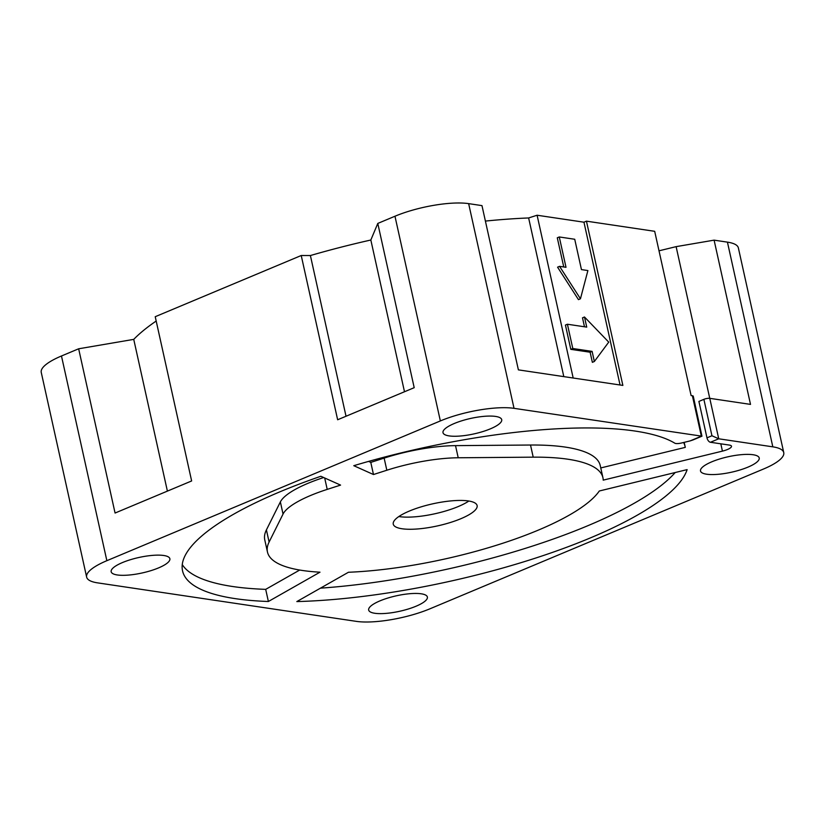 <?xml version="1.0" encoding="UTF-8"?>
<svg xmlns="http://www.w3.org/2000/svg" width="825" height="825" viewBox="0 0 825 825"><rect width="100%" height="100%" fill="white"/><g stroke="black" fill="none" stroke-linecap="round" stroke-linejoin="round"><path stroke-width="1.24" d="M659.01 250.81L676.118 246.644L714.099 240.147L727.433 242.138A53.687 14.118 -12.5 0 1 738.365 247.902L783.75 452.595A53.687 14.118 167.5 0 0 772.819 446.841L718.74 438.797L711.944 435.755L706.973 437.838L698.899 401.435L703.88 399.341A4.29 1.134 -12.5 0 1 709.768 398.341L718.74 438.797L710.438 442.272A4.29 2.341 -112.7 0 1 706.973 437.838M485.399 221.079A275.952 72.59 -12.5 0 1 528.629 217.955L537.096 215.232L583.956 222.203L586.451 221.162L654.689 231.309L691.102 395.557L692.392 395.752A4.29 1.134 -12.5 0 1 693.268 396.217L701.951 436.188L514.027 408.334A53.687 14.118 167.5 0 0 440.354 420.936L106.858 560.691A53.687 14.118 167.5 0 0 86.635 577.098A53.687 14.118 167.5 0 0 97.567 582.863L356.359 621.369A53.687 14.118 167.5 0 0 430.031 608.768L763.527 469.012A53.687 14.118 167.5 0 0 783.75 452.595M586.451 221.162L622.865 385.409L518.389 369.868L481.975 205.621L468.641 203.631A53.687 14.118 -12.5 0 0 394.969 216.233L377.788 223.431L370.838 240.013L404.487 391.751M156.183 321.038A275.952 72.59 -12.5 0 0 133.743 339.374L78.653 348.789L115.067 513.037L191.637 480.954L155.224 316.707L301.228 255.513L310.396 255.544A275.952 72.59 -12.5 0 1 370.838 240.013M78.653 348.789L61.473 355.988A53.687 14.118 -12.5 0 0 41.25 372.405L86.635 577.098M182.263 564.558A258.772 68.062 167.5 0 0 265.691 589.359L268.383 601.497A258.772 68.062 -12.5 0 1 182.552 570.859A258.772 68.062 -12.5 0 1 320.863 476.272L340.57 485.1L327.216 489.39A75.157 19.769 167.5 0 0 283.047 514.058L269.105 542.025A171.796 45.189 167.5 0 0 267.465 552.038A171.796 45.189 167.5 0 0 319.987 572.179L268.383 601.497M710.438 442.272L729.31 445.077A10.735 2.826 -12.5 0 1 731.497 446.232A10.735 2.826 -12.5 0 1 722.432 451.12L603.199 480.14A171.796 45.189 167.5 0 0 602.92 477.665A171.796 45.189 167.5 0 0 533.208 457.163L458.215 457.772A75.157 19.769 167.5 0 0 386.832 470.24L373.478 474.53L353.781 465.692A258.772 68.062 -12.5 0 1 674.85 443.211A6.445 1.691 167.5 0 0 681.677 442.963L690.143 440.901L701.353 436.208L692.392 395.752M687.122 469.621A258.772 68.062 -12.5 0 1 296.825 601.58L348.439 572.261A171.796 45.189 167.5 0 0 599.301 490.999L687.122 469.621M320.451 588.163A258.772 68.062 167.5 0 0 675.19 472.529M683.636 442.489A258.772 68.062 -12.5 0 1 685.142 446.707A258.772 68.062 -12.5 0 1 685.276 447.377L600.765 467.94M602.92 477.665L600.229 465.527A171.796 45.189 167.5 0 0 530.516 445.026L455.524 445.634A75.157 19.769 -12.5 0 0 384.141 458.102L370.786 462.392L368.589 461.402M283.047 514.058L280.366 501.92A75.157 19.769 -12.5 0 1 323.678 477.531M280.366 501.92L266.413 529.898A171.796 45.189 167.5 0 0 264.773 539.901L267.465 552.038M299.702 570.044L265.691 589.359M398.826 516.543A42.952 11.303 167.5 0 0 458.246 506.55A42.952 11.303 167.5 0 0 468.858 501.022M374.798 613.274A30.061 7.91 167.5 0 0 408.354 608.984A30.061 7.91 167.5 0 0 427.381 597.032A30.061 7.91 167.5 0 0 421.255 593.804A30.061 7.91 167.5 0 0 387.688 598.094A30.061 7.91 167.5 0 0 368.672 610.046A30.061 7.91 167.5 0 0 374.798 613.274M706.633 474.21A30.061 7.91 167.5 0 0 740.19 469.92A30.061 7.91 167.5 0 0 759.217 457.968A30.061 7.91 167.5 0 0 753.091 454.74A30.061 7.91 167.5 0 0 719.534 459.03A30.061 7.91 167.5 0 0 700.507 470.982A30.061 7.91 167.5 0 0 706.633 474.21M449.13 435.899A30.061 7.91 167.5 0 0 482.687 431.609A30.061 7.91 167.5 0 0 501.713 419.657A30.061 7.91 167.5 0 0 495.588 416.429A30.061 7.91 167.5 0 0 462.021 420.719A30.061 7.91 167.5 0 0 443.004 432.671A30.061 7.91 167.5 0 0 449.13 435.899M117.294 574.963A30.061 7.91 167.5 0 0 150.851 570.673A30.061 7.91 167.5 0 0 169.868 558.721A30.061 7.91 167.5 0 0 163.752 555.493A30.061 7.91 167.5 0 0 130.185 559.783A30.061 7.91 167.5 0 0 111.169 571.735A30.061 7.91 167.5 0 0 117.294 574.963M460.938 518.678A42.952 11.303 -12.5 0 1 417.821 528.938A42.952 11.303 -12.5 0 1 393.257 524.143A42.952 11.303 -12.5 0 1 409.437 511.026A42.952 11.303 -12.5 0 1 452.564 500.765A42.952 11.303 -12.5 0 1 477.118 505.56A42.952 11.303 -12.5 0 1 460.938 518.678M370.786 462.392L373.478 474.53M676.118 246.644L709.748 398.331L750.513 404.394L714.099 240.147M693.196 439.859L690.143 440.901M377.788 223.431L414.202 387.678L337.642 419.76L301.228 255.513M310.396 255.544L346.026 416.254M133.743 339.374L167.392 491.112M528.629 217.955L563.805 376.623M573.179 378.015L537.096 215.232M583.956 222.203L620.049 384.986M559.278 236.961L566.002 267.3L559.567 266.341L557.576 267.176L578.459 299.63L580.449 298.794L587.895 270.559L581.45 269.6L574.726 239.26L559.278 236.961L557.288 237.796L563.753 266.97M567.414 324.235L565.424 325.071L570.807 349.346L590.123 352.223L592.36 362.33L594.351 361.494L608.737 342.117L584.492 316.996L586.73 327.113L567.414 324.235L572.798 348.511L592.113 351.388L594.351 361.494M584.492 316.996L582.502 317.831L584.482 326.772M559.567 266.341L580.449 298.794M570.807 349.346L572.798 348.511M590.123 352.223L592.113 351.388M269.105 542.025L266.413 529.898M533.208 457.163L530.516 445.026M327.216 489.39L324.689 477.984M386.832 470.24L384.141 458.102M458.215 457.772L455.524 445.634M722.432 451.12L720.813 443.809M772.819 446.841L727.433 242.138M514.027 408.334L468.641 203.631M703.88 399.341L711.944 435.755M106.858 560.691L61.473 355.988M440.354 420.936L394.969 216.233M685.142 446.707L684.173 442.355M692.711 440.065L701.951 436.188"/></g></svg>
